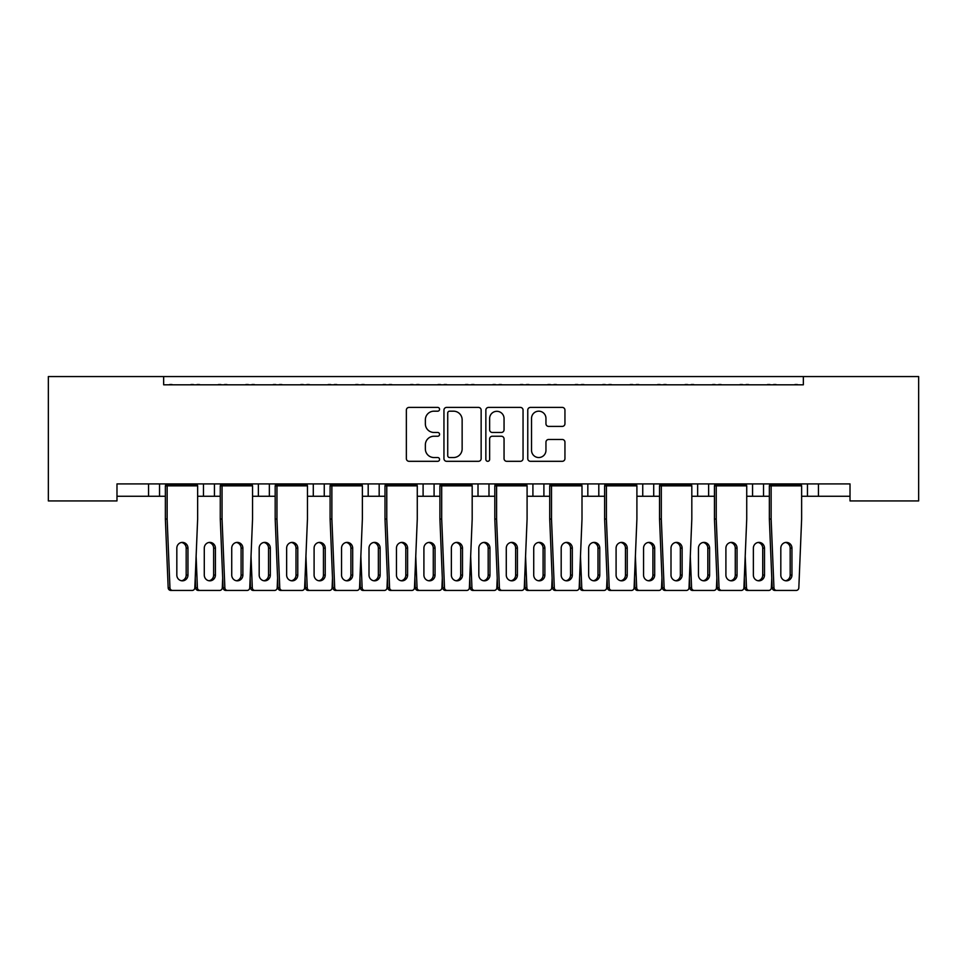 <?xml version="1.0" encoding="UTF-8"?>
<svg xmlns="http://www.w3.org/2000/svg" width="967" height="967" viewBox="0 0 967 967"><rect width="100%" height="100%" fill="white"/><g stroke="black" fill="none" stroke-linecap="round" stroke-linejoin="round"><path stroke-width="1.45" d="M439.574 409.295A1.886 1.886 0 0 0 437.688 407.409L409.053 407.409A2.696 2.696 0 0 0 406.358 410.105L406.358 458.612A2.696 2.696 0 0 0 409.053 461.307L437.688 461.307A1.886 1.886 0 0 0 439.574 459.422A1.886 1.886 0 0 0 437.688 457.536L433.978 457.536A8.618 8.618 0 0 1 425.359 448.906L425.359 444.868A8.618 8.618 0 0 1 433.978 436.238L437.688 436.238A1.886 1.886 0 0 0 439.574 434.352A1.886 1.886 0 0 0 437.688 432.467L433.978 432.467A8.618 8.618 0 0 1 425.359 423.848L425.359 419.811A8.618 8.618 0 0 1 433.978 411.18L437.688 411.18A1.886 1.886 0 0 0 439.574 409.295M562.25 426.411A2.696 2.696 0 0 0 564.946 423.715L564.946 410.105A2.696 2.696 0 0 0 562.25 407.409L530.46 407.409A2.696 2.696 0 0 0 527.764 410.105L527.764 458.612A2.696 2.696 0 0 0 530.46 461.307L562.262 461.307A2.696 2.696 0 0 0 564.946 458.612L564.946 442.173A2.696 2.696 0 0 0 562.262 439.477L548.652 439.477A2.696 2.696 0 0 0 545.956 442.173L545.956 450.32A7.204 7.204 0 0 1 538.74 457.536A7.204 7.204 0 0 1 531.536 450.32L531.536 418.385A7.204 7.204 0 0 1 538.74 411.18A7.204 7.204 0 0 1 545.956 418.385L545.956 423.715A2.696 2.696 0 0 0 548.652 426.411L562.25 426.411M850.017 483.911L116.983 483.911L116.983 500.93L48.35 500.93L48.35 376.562L918.65 376.562L918.65 500.93L850.017 500.93L850.017 483.911M163.653 376.562L163.653 384.806L803.347 384.806L803.347 376.562M481.143 410.105A2.696 2.696 0 0 0 478.447 407.409L446.645 407.409A2.696 2.696 0 0 0 443.95 410.105L443.95 458.612A2.696 2.696 0 0 0 446.645 461.307L478.447 461.307A2.696 2.696 0 0 0 481.143 458.612L481.143 410.105M488.553 407.409L520.355 407.409A2.696 2.696 0 0 1 523.05 410.105L523.05 458.612A2.696 2.696 0 0 1 520.355 461.307L506.744 461.307A2.696 2.696 0 0 1 504.049 458.612L504.049 438.933A2.696 2.696 0 0 0 501.353 436.238L492.324 436.238A2.696 2.696 0 0 0 489.628 438.933L489.628 459.422A1.886 1.886 0 0 1 487.743 461.307A1.886 1.886 0 0 1 485.857 459.422L485.857 410.105A2.696 2.696 0 0 1 488.553 407.409M818.445 483.911L818.445 496.264L807.457 496.264L807.457 483.911L807.457 496.264L801.631 496.264M763.531 483.911L763.531 496.264L769.357 496.264M818.445 496.264L850.017 496.264M691.816 496.264L708.63 496.264L708.63 483.911L708.63 496.264L714.456 496.264M746.729 496.264L752.556 496.264L752.556 483.911M697.642 496.264L697.642 483.911L697.642 496.264M636.902 496.264L653.716 496.264L653.716 483.911L653.716 496.264L659.542 496.264M598.803 483.911L598.803 496.264L604.629 496.264M527.088 496.264L543.901 496.264L543.901 483.911L543.901 496.264L549.727 496.264M582.001 496.264L587.827 496.264L587.827 483.911M532.914 496.264L532.914 483.911L532.914 496.264M488.988 483.911L488.988 496.264L494.814 496.264M434.086 483.911L434.086 496.264L439.912 496.264M472.186 496.264L478.012 496.264L478.012 483.911M379.173 483.911L379.173 496.264L384.999 496.264M417.273 496.264L423.099 496.264L423.099 483.911M307.458 496.264L324.259 496.264L324.259 483.911L324.259 496.264L330.098 496.264M362.371 496.264L368.197 496.264L368.197 483.911M252.544 496.264L269.358 496.264L269.358 483.911L269.358 496.264L275.184 496.264M258.37 496.264L258.37 483.911L258.37 496.264M197.643 496.264L214.444 496.264L214.444 483.911L214.444 496.264L220.271 496.264M203.469 496.264L203.469 483.911L203.469 496.264M159.543 483.911L159.543 496.264L165.369 496.264M116.983 496.264L148.555 496.264L148.555 483.911M763.531 496.264L752.556 496.264M598.803 496.264L587.827 496.264M488.988 496.264L478.012 496.264M434.086 496.264L423.099 496.264M379.173 496.264L368.197 496.264M159.543 496.264L148.555 496.264M163.653 384.806L803.347 384.806M313.284 496.264L313.284 483.911M642.741 496.264L642.741 483.911M449.607 411.18A1.886 1.886 0 0 0 447.721 413.066L447.721 455.65A1.886 1.886 0 0 0 449.619 457.536L453.523 457.536A8.618 8.618 0 0 0 462.141 448.906L462.141 419.811A8.618 8.618 0 0 0 453.523 411.18L449.607 411.18M504.049 418.53A7.204 7.204 0 0 0 496.845 411.313A7.204 7.204 0 0 0 489.628 418.53L489.628 429.771A2.696 2.696 0 0 0 492.324 432.467L501.353 432.467A2.696 2.696 0 0 0 504.049 429.771L504.049 418.53M165.72 483.911L165.72 484.733L197.292 484.733L197.292 483.911M172.646 384.806A2.744 2.744 0 0 0 171.449 384.528L170.192 384.528A2.744 2.744 0 0 0 168.995 384.806M194.004 384.806A2.744 2.744 0 0 0 192.808 384.528L191.563 384.528A2.744 2.744 0 0 0 190.366 384.806M197.292 484.733L197.643 485.833L167.146 485.833L165.72 484.733L165.369 485.833L167.146 485.833L167.146 519.049L169.95 587.803A2.744 2.647 90 0 0 172.597 590.438L170.821 590.438A2.744 2.647 -90 0 1 168.173 587.803L165.369 519.049L165.369 485.833M172.597 590.438L192.179 590.438A2.744 2.647 90 0 0 194.826 587.803L197.643 519.049L197.643 485.833M187.961 575.063L187.961 548.156A5.766 5.572 90 0 0 182.388 542.39A5.766 5.572 90 0 0 176.828 548.156L176.828 575.063A5.766 5.572 90 0 0 182.388 580.829A5.766 5.572 90 0 0 187.961 575.063L186.184 575.063L186.184 548.156A5.766 5.572 90 0 0 181.506 542.463M165.369 519.049L167.146 519.049M181.506 580.756A5.766 5.572 90 0 0 186.184 575.063M200.096 384.806A2.744 2.744 0 0 0 198.9 384.528L197.655 384.528A2.744 2.744 0 0 0 196.458 384.806M221.455 384.806A2.744 2.744 0 0 0 220.258 384.528L219.013 384.528A2.744 2.744 0 0 0 217.817 384.806M215.411 575.063L215.411 548.156A5.766 5.572 90 0 0 209.851 542.39A5.766 5.572 90 0 0 204.279 548.156L204.279 575.063A5.766 5.572 90 0 0 209.851 580.829A5.766 5.572 90 0 0 215.411 575.063L213.634 575.063L213.634 548.156A5.766 5.572 90 0 0 208.957 542.463M222.688 578.012L222.289 587.803A2.744 2.647 90 0 1 219.63 590.438L198.283 590.438A2.744 2.647 -90 0 1 195.636 587.803L195.225 578.012M195.636 587.803L197.401 587.803L196.12 556.279M197.401 587.803A2.744 2.647 90 0 0 200.06 590.438M208.957 580.756A5.766 5.572 90 0 0 213.634 575.063M220.621 483.911L220.621 484.733L252.194 484.733L252.194 483.911M227.547 384.806A2.744 2.744 0 0 0 226.351 384.528L225.106 384.528A2.744 2.744 0 0 0 223.909 384.806M248.918 384.806A2.744 2.744 0 0 0 247.721 384.528L246.476 384.528A2.744 2.744 0 0 0 245.28 384.806M252.194 484.733L252.544 485.833L222.047 485.833L220.621 484.733L220.271 485.833L222.047 485.833L222.047 519.049L224.864 587.803A2.744 2.647 90 0 0 227.511 590.438L225.734 590.438A2.744 2.647 -90 0 1 223.087 587.803L220.271 519.049L220.271 485.833M227.511 590.438L247.093 590.438A2.744 2.647 90 0 0 249.74 587.803L252.544 519.049L252.544 485.833M242.874 575.063L242.874 548.156A5.766 5.572 90 0 0 237.302 542.39A5.766 5.572 90 0 0 231.729 548.156L231.729 575.063A5.766 5.572 90 0 0 237.302 580.829A5.766 5.572 90 0 0 242.874 575.063L241.097 575.063L241.097 548.156A5.766 5.572 90 0 0 236.407 542.463M220.271 519.049L222.047 519.049M236.407 580.756A5.766 5.572 90 0 0 241.097 575.063M275.535 483.911L275.535 484.733L307.107 484.733L307.107 483.911M282.461 384.806A2.744 2.744 0 0 0 281.264 384.528L280.019 384.528A2.744 2.744 0 0 0 278.822 384.806M303.819 384.806A2.744 2.744 0 0 0 302.623 384.528L301.378 384.528A2.744 2.744 0 0 0 300.181 384.806M307.107 484.733L307.458 485.833L276.961 485.833L275.535 484.733L275.184 485.833L276.961 485.833L276.961 519.049L279.765 587.803A2.744 2.647 90 0 0 282.424 590.438L280.648 590.438A2.744 2.647 -90 0 1 277.988 587.803L275.184 519.049L275.184 485.833M282.424 590.438L301.994 590.438A2.744 2.647 90 0 0 304.641 587.803L307.458 519.049L307.458 485.833M297.776 575.063L297.776 548.156A5.766 5.572 90 0 0 292.203 542.39A5.766 5.572 90 0 0 286.643 548.156L286.643 575.063A5.766 5.572 90 0 0 292.203 580.829A5.766 5.572 90 0 0 297.776 575.063L295.999 575.063L295.999 548.156A5.766 5.572 90 0 0 291.321 542.463M275.184 519.049L276.961 519.049M291.321 580.756A5.766 5.572 90 0 0 295.999 575.063M330.448 483.911L330.448 484.733L362.021 484.733L362.021 483.911M337.362 384.806A2.744 2.744 0 0 0 336.165 384.528L334.92 384.528A2.744 2.744 0 0 0 333.724 384.806M358.733 384.806A2.744 2.744 0 0 0 357.536 384.528L356.291 384.528A2.744 2.744 0 0 0 355.094 384.806M362.021 484.733L362.371 485.833L331.874 485.833L330.448 484.733L330.098 485.833L331.874 485.833L331.874 519.049L334.679 587.803A2.744 2.647 90 0 0 337.326 590.438L335.549 590.438A2.744 2.647 -90 0 1 332.902 587.803L330.098 519.049L330.098 485.833M337.326 590.438L356.908 590.438A2.744 2.647 90 0 0 359.555 587.803L362.371 519.049L362.371 485.833M352.689 575.063L352.689 548.156A5.766 5.572 90 0 0 347.117 542.39A5.766 5.572 90 0 0 341.544 548.156L341.544 575.063A5.766 5.572 90 0 0 347.117 580.829A5.766 5.572 90 0 0 352.689 575.063L350.912 575.063L350.912 548.156A5.766 5.572 90 0 0 346.234 542.463M330.098 519.049L331.874 519.049M346.234 580.756A5.766 5.572 90 0 0 350.912 575.063M385.35 483.911L385.35 484.733L416.922 484.733L416.922 483.911M392.276 384.806A2.744 2.744 0 0 0 391.079 384.528L389.834 384.528A2.744 2.744 0 0 0 388.637 384.806M413.634 384.806A2.744 2.744 0 0 0 412.438 384.528L411.193 384.528A2.744 2.744 0 0 0 409.996 384.806M416.922 484.733L417.273 485.833L386.776 485.833L385.35 484.733L384.999 485.833L386.776 485.833L386.776 519.049L389.592 587.803A2.744 2.647 90 0 0 392.239 590.438L390.463 590.438A2.744 2.647 -90 0 1 387.815 587.803L384.999 519.049L384.999 485.833M392.239 590.438L411.809 590.438A2.744 2.647 90 0 0 414.468 587.803L417.273 519.049L417.273 485.833M407.59 575.063L407.59 548.156A5.766 5.572 90 0 0 402.03 542.39A5.766 5.572 90 0 0 396.458 548.156L396.458 575.063A5.766 5.572 90 0 0 402.03 580.829A5.766 5.572 90 0 0 407.59 575.063L405.814 575.063L405.814 548.156A5.766 5.572 90 0 0 401.136 542.463M384.999 519.049L386.776 519.049M401.136 580.756A5.766 5.572 90 0 0 405.814 575.063M440.263 483.911L440.263 484.733L471.836 484.733L471.836 483.911M447.177 384.806A2.744 2.744 0 0 0 445.98 384.528L444.735 384.528A2.744 2.744 0 0 0 443.539 384.806M468.548 384.806A2.744 2.744 0 0 0 467.351 384.528L466.106 384.528A2.744 2.744 0 0 0 464.909 384.806M471.836 484.733L472.186 485.833L441.689 485.833L440.263 484.733L439.912 485.833L441.689 485.833L441.689 519.049L444.494 587.803A2.744 2.647 90 0 0 447.141 590.438L445.364 590.438A2.744 2.647 -90 0 1 442.717 587.803L439.912 519.049L439.912 485.833M447.141 590.438L466.723 590.438A2.744 2.647 90 0 0 469.37 587.803L472.186 519.049L472.186 485.833M462.504 575.063L462.504 548.156A5.766 5.572 90 0 0 456.932 542.39A5.766 5.572 90 0 0 451.359 548.156L451.359 575.063A5.766 5.572 90 0 0 456.932 580.829A5.766 5.572 90 0 0 462.504 575.063L460.727 575.063L460.727 548.156A5.766 5.572 90 0 0 456.049 542.463M439.912 519.049L441.689 519.049M456.049 580.756A5.766 5.572 90 0 0 460.727 575.063M495.164 483.911L495.164 484.733L526.737 484.733L526.737 483.911M502.091 384.806A2.744 2.744 0 0 0 500.894 384.528L499.649 384.528A2.744 2.744 0 0 0 498.452 384.806M523.461 384.806A2.744 2.744 0 0 0 522.265 384.528L521.02 384.528A2.744 2.744 0 0 0 519.823 384.806M526.737 484.733L527.088 485.833L496.591 485.833L495.164 484.733L494.814 485.833L496.591 485.833L496.591 519.049L499.407 587.803A2.744 2.647 90 0 0 502.054 590.438L500.277 590.438A2.744 2.647 -90 0 1 497.63 587.803L494.814 519.049L494.814 485.833M502.054 590.438L521.636 590.438A2.744 2.647 90 0 0 524.283 587.803L527.088 519.049L527.088 485.833M517.405 575.063L517.405 548.156A5.766 5.572 90 0 0 511.845 542.39A5.766 5.572 90 0 0 506.273 548.156L506.273 575.063A5.766 5.572 90 0 0 511.845 580.829A5.766 5.572 90 0 0 517.405 575.063L515.641 575.063L515.641 548.156A5.766 5.572 90 0 0 510.951 542.463M494.814 519.049L496.591 519.049M510.951 580.756A5.766 5.572 90 0 0 515.641 575.063M550.078 483.911L550.078 484.733L581.65 484.733L581.65 483.911M557.004 384.806A2.744 2.744 0 0 0 555.807 384.528L554.562 384.528A2.744 2.744 0 0 0 553.366 384.806M578.363 384.806A2.744 2.744 0 0 0 577.166 384.528L575.921 384.528A2.744 2.744 0 0 0 574.724 384.806M581.65 484.733L582.001 485.833L551.504 485.833L550.078 484.733L549.727 485.833L551.504 485.833L551.504 519.049L554.309 587.803A2.744 2.647 90 0 0 556.968 590.438L555.191 590.438A2.744 2.647 -90 0 1 552.532 587.803L549.727 519.049L549.727 485.833M556.968 590.438L576.537 590.438A2.744 2.647 90 0 0 579.185 587.803L582.001 519.049L582.001 485.833M572.319 575.063L572.319 548.156A5.766 5.572 90 0 0 566.747 542.39A5.766 5.572 90 0 0 561.186 548.156L561.186 575.063A5.766 5.572 90 0 0 566.747 580.829A5.766 5.572 90 0 0 572.319 575.063L570.542 575.063L570.542 548.156A5.766 5.572 90 0 0 565.864 542.463M549.727 519.049L551.504 519.049M565.864 580.756A5.766 5.572 90 0 0 570.542 575.063M604.979 483.911L604.979 484.733L636.552 484.733L636.552 483.911M611.906 384.806A2.744 2.744 0 0 0 610.709 384.528L609.464 384.528A2.744 2.744 0 0 0 608.267 384.806M633.276 384.806A2.744 2.744 0 0 0 632.08 384.528L630.835 384.528A2.744 2.744 0 0 0 629.638 384.806M636.552 484.733L636.902 485.833L606.406 485.833L604.979 484.733L604.629 485.833L606.406 485.833L606.406 519.049L609.222 587.803A2.744 2.647 90 0 0 611.869 590.438L610.092 590.438A2.744 2.647 -90 0 1 607.445 587.803L604.629 519.049L604.629 485.833M611.869 590.438L631.451 590.438A2.744 2.647 90 0 0 634.098 587.803L636.902 519.049L636.902 485.833M627.232 575.063L627.232 548.156A5.766 5.572 90 0 0 621.66 542.39A5.766 5.572 90 0 0 616.088 548.156L616.088 575.063A5.766 5.572 90 0 0 621.66 580.829A5.766 5.572 90 0 0 627.232 575.063L625.456 575.063L625.456 548.156A5.766 5.572 90 0 0 620.766 542.463M604.629 519.049L606.406 519.049M620.766 580.756A5.766 5.572 90 0 0 625.456 575.063M254.998 384.806A2.744 2.744 0 0 0 253.801 384.528L252.556 384.528A2.744 2.744 0 0 0 251.36 384.806M276.369 384.806A2.744 2.744 0 0 0 275.172 384.528L273.927 384.528A2.744 2.744 0 0 0 272.73 384.806M270.325 575.063L270.325 548.156A5.766 5.572 90 0 0 264.753 542.39A5.766 5.572 90 0 0 259.18 548.156L259.18 575.063A5.766 5.572 90 0 0 264.753 580.829A5.766 5.572 90 0 0 270.325 575.063L268.548 575.063L268.548 548.156A5.766 5.572 90 0 0 263.87 542.463M277.589 578.012L277.191 587.803A2.744 2.647 90 0 1 274.543 590.438L253.185 590.438A2.744 2.647 -90 0 1 250.538 587.803L250.139 578.012M250.538 587.803L252.314 587.803L251.021 556.279M252.314 587.803A2.744 2.647 90 0 0 254.962 590.438M263.87 580.756A5.766 5.572 90 0 0 268.548 575.063M309.911 384.806A2.744 2.744 0 0 0 308.715 384.528L307.47 384.528A2.744 2.744 0 0 0 306.273 384.806M331.282 384.806A2.744 2.744 0 0 0 330.085 384.528L328.828 384.528A2.744 2.744 0 0 0 327.632 384.806M325.226 575.063L325.226 548.156A5.766 5.572 90 0 0 319.666 542.39A5.766 5.572 90 0 0 314.094 548.156L314.094 575.063A5.766 5.572 90 0 0 319.666 580.829A5.766 5.572 90 0 0 325.226 575.063L323.449 575.063L323.449 548.156A5.766 5.572 90 0 0 318.772 542.463M332.503 578.012L332.104 587.803A2.744 2.647 90 0 1 329.457 590.438L308.098 590.438A2.744 2.647 -90 0 1 305.451 587.803L305.052 578.012M305.451 587.803L307.228 587.803L305.935 556.279M307.228 587.803A2.744 2.647 90 0 0 309.875 590.438M318.772 580.756A5.766 5.572 90 0 0 323.449 575.063M364.825 384.806A2.744 2.744 0 0 0 363.628 384.528L362.371 384.528A2.744 2.744 0 0 0 361.175 384.806M386.184 384.806A2.744 2.744 0 0 0 384.987 384.528L383.742 384.528A2.744 2.744 0 0 0 382.545 384.806M380.14 575.063L380.14 548.156A5.766 5.572 90 0 0 374.567 542.39A5.766 5.572 90 0 0 369.007 548.156L369.007 575.063A5.766 5.572 90 0 0 374.567 580.829A5.766 5.572 90 0 0 380.14 575.063L378.363 575.063L378.363 548.156A5.766 5.572 90 0 0 373.685 542.463M387.404 578.012L387.005 587.803A2.744 2.647 90 0 1 384.358 590.438L363 590.438A2.744 2.647 -90 0 1 360.353 587.803L359.954 578.012M360.353 587.803L362.129 587.803L360.848 556.279M362.129 587.803A2.744 2.647 90 0 0 364.777 590.438M373.685 580.756A5.766 5.572 90 0 0 378.363 575.063M419.726 384.806A2.744 2.744 0 0 0 418.53 384.528L417.285 384.528A2.744 2.744 0 0 0 416.088 384.806M441.097 384.806A2.744 2.744 0 0 0 439.9 384.528L438.655 384.528A2.744 2.744 0 0 0 437.459 384.806M435.053 575.063L435.053 548.156A5.766 5.572 90 0 0 429.481 542.39A5.766 5.572 90 0 0 423.909 548.156L423.909 575.063A5.766 5.572 90 0 0 429.481 580.829A5.766 5.572 90 0 0 435.053 575.063L433.276 575.063L433.276 548.156A5.766 5.572 90 0 0 428.586 542.463M442.318 578.012L441.919 587.803A2.744 2.647 90 0 1 439.272 590.438L417.913 590.438A2.744 2.647 -90 0 1 415.266 587.803L414.867 578.012M415.266 587.803L417.043 587.803L415.75 556.279M417.043 587.803A2.744 2.647 90 0 0 419.69 590.438M428.586 580.756A5.766 5.572 90 0 0 433.276 575.063M474.64 384.806A2.744 2.744 0 0 0 473.443 384.528L472.198 384.528A2.744 2.744 0 0 0 471.002 384.806M495.998 384.806A2.744 2.744 0 0 0 494.802 384.528L493.557 384.528A2.744 2.744 0 0 0 492.36 384.806M489.955 575.063L489.955 548.156A5.766 5.572 90 0 0 484.382 542.39A5.766 5.572 90 0 0 478.822 548.156L478.822 575.063A5.766 5.572 90 0 0 484.382 580.829A5.766 5.572 90 0 0 489.955 575.063L488.178 575.063L488.178 548.156A5.766 5.572 90 0 0 483.5 542.463M497.231 578.012L496.833 587.803A2.744 2.647 90 0 1 494.173 590.438L472.827 590.438A2.744 2.647 -90 0 1 470.167 587.803L469.769 578.012M470.167 587.803L471.944 587.803L470.663 556.279M471.944 587.803A2.744 2.647 90 0 0 474.604 590.438M483.5 580.756A5.766 5.572 90 0 0 488.178 575.063M529.541 384.806A2.744 2.744 0 0 0 528.345 384.528L527.1 384.528A2.744 2.744 0 0 0 525.903 384.806M550.912 384.806A2.744 2.744 0 0 0 549.715 384.528L548.47 384.528A2.744 2.744 0 0 0 547.274 384.806M544.868 575.063L544.868 548.156A5.766 5.572 90 0 0 539.296 542.39A5.766 5.572 90 0 0 533.724 548.156L533.724 575.063A5.766 5.572 90 0 0 539.296 580.829A5.766 5.572 90 0 0 544.868 575.063L543.091 575.063L543.091 548.156A5.766 5.572 90 0 0 538.414 542.463M552.133 578.012L551.734 587.803A2.744 2.647 90 0 1 549.087 590.438L527.728 590.438A2.744 2.647 -90 0 1 525.081 587.803L524.682 578.012M525.081 587.803L526.858 587.803L525.565 556.279M526.858 587.803A2.744 2.647 90 0 0 529.505 590.438M538.414 580.756A5.766 5.572 90 0 0 543.091 575.063M584.455 384.806A2.744 2.744 0 0 0 583.258 384.528L582.013 384.528A2.744 2.744 0 0 0 580.816 384.806M605.826 384.806A2.744 2.744 0 0 0 604.629 384.528L603.372 384.528A2.744 2.744 0 0 0 602.175 384.806M599.77 575.063L599.77 548.156A5.766 5.572 90 0 0 594.209 542.39A5.766 5.572 90 0 0 588.637 548.156L588.637 575.063A5.766 5.572 90 0 0 594.209 580.829A5.766 5.572 90 0 0 599.77 575.063L597.993 575.063L597.993 548.156A5.766 5.572 90 0 0 593.315 542.463M607.046 578.012L606.647 587.803A2.744 2.647 90 0 1 604 590.438L582.642 590.438A2.744 2.647 -90 0 1 579.995 587.803L579.596 578.012M579.995 587.803L581.771 587.803L580.478 556.279M581.771 587.803A2.744 2.647 90 0 0 584.419 590.438M593.315 580.756A5.766 5.572 90 0 0 597.993 575.063M659.893 483.911L659.893 484.733L691.465 484.733L691.465 483.911M666.819 384.806A2.744 2.744 0 0 0 665.622 384.528L664.377 384.528A2.744 2.744 0 0 0 663.181 384.806M688.178 384.806A2.744 2.744 0 0 0 686.981 384.528L685.736 384.528A2.744 2.744 0 0 0 684.539 384.806M691.465 484.733L691.816 485.833L661.319 485.833L659.893 484.733L659.542 485.833L661.319 485.833L661.319 519.049L664.124 587.803A2.744 2.647 90 0 0 666.783 590.438L665.006 590.438A2.744 2.647 -90 0 1 662.359 587.803L659.542 519.049L659.542 485.833M666.783 590.438L686.352 590.438A2.744 2.647 90 0 0 689.012 587.803L691.816 519.049L691.816 485.833M682.134 575.063L682.134 548.156A5.766 5.572 90 0 0 676.574 542.39A5.766 5.572 90 0 0 671.001 548.156L671.001 575.063A5.766 5.572 90 0 0 676.574 580.829A5.766 5.572 90 0 0 682.134 575.063L680.357 575.063L680.357 548.156A5.766 5.572 90 0 0 675.679 542.463M659.542 519.049L661.319 519.049M675.679 580.756A5.766 5.572 90 0 0 680.357 575.063M714.806 483.911L714.806 484.733L746.379 484.733L746.379 483.911M721.72 384.806A2.744 2.744 0 0 0 720.524 384.528L719.279 384.528A2.744 2.744 0 0 0 718.082 384.806M743.091 384.806A2.744 2.744 0 0 0 741.894 384.528L740.649 384.528A2.744 2.744 0 0 0 739.453 384.806M746.379 484.733L746.729 485.833L716.233 485.833L714.806 484.733L714.456 485.833L716.233 485.833L716.233 519.049L719.037 587.803A2.744 2.647 90 0 0 721.684 590.438L719.907 590.438A2.744 2.647 -90 0 1 717.26 587.803L714.456 519.049L714.456 485.833M721.684 590.438L741.266 590.438A2.744 2.647 90 0 0 743.913 587.803L746.729 519.049L746.729 485.833M737.047 575.063L737.047 548.156A5.766 5.572 90 0 0 731.475 542.39A5.766 5.572 90 0 0 725.903 548.156L725.903 575.063A5.766 5.572 90 0 0 731.475 580.829A5.766 5.572 90 0 0 737.047 575.063L735.271 575.063L735.271 548.156A5.766 5.572 90 0 0 730.593 542.463M714.456 519.049L716.233 519.049M730.593 580.756A5.766 5.572 90 0 0 735.271 575.063M769.708 483.911L769.708 484.733L801.28 484.733L801.28 483.911M776.634 384.806A2.744 2.744 0 0 0 775.437 384.528L774.192 384.528A2.744 2.744 0 0 0 772.996 384.806M798.005 384.806A2.744 2.744 0 0 0 796.808 384.528L795.551 384.528A2.744 2.744 0 0 0 794.354 384.806M801.28 484.733L801.631 485.833L771.134 485.833L769.708 484.733L769.357 485.833L771.134 485.833L771.134 519.049L773.951 587.803A2.744 2.647 90 0 0 776.598 590.438L774.821 590.438A2.744 2.647 -90 0 1 772.174 587.803L769.357 519.049L769.357 485.833M776.598 590.438L796.179 590.438A2.744 2.647 90 0 0 798.827 587.803L801.631 519.049L801.631 485.833M791.949 575.063L791.949 548.156A5.766 5.572 90 0 0 786.389 542.39A5.766 5.572 90 0 0 780.816 548.156L780.816 575.063A5.766 5.572 90 0 0 786.389 580.829A5.766 5.572 90 0 0 791.949 575.063L790.172 575.063L790.172 548.156A5.766 5.572 90 0 0 785.494 542.463M769.357 519.049L771.134 519.049M785.494 580.756A5.766 5.572 90 0 0 790.172 575.063M639.368 384.806A2.744 2.744 0 0 0 638.172 384.528L636.915 384.528A2.744 2.744 0 0 0 635.718 384.806M660.727 384.806A2.744 2.744 0 0 0 659.53 384.528L658.285 384.528A2.744 2.744 0 0 0 657.089 384.806M654.683 575.063L654.683 548.156A5.766 5.572 90 0 0 649.111 542.39A5.766 5.572 90 0 0 643.551 548.156L643.551 575.063A5.766 5.572 90 0 0 649.111 580.829A5.766 5.572 90 0 0 654.683 575.063L652.906 575.063L652.906 548.156A5.766 5.572 90 0 0 648.228 542.463M661.948 578.012L661.549 587.803A2.744 2.647 90 0 1 658.902 590.438L637.543 590.438A2.744 2.647 -90 0 1 634.896 587.803L634.497 578.012M634.896 587.803L636.673 587.803L635.392 556.279M636.673 587.803A2.744 2.647 90 0 0 639.32 590.438M648.228 580.756A5.766 5.572 90 0 0 652.906 575.063M694.27 384.806A2.744 2.744 0 0 0 693.073 384.528L691.828 384.528A2.744 2.744 0 0 0 690.631 384.806M715.64 384.806A2.744 2.744 0 0 0 714.444 384.528L713.199 384.528A2.744 2.744 0 0 0 712.002 384.806M709.597 575.063L709.597 548.156A5.766 5.572 90 0 0 704.024 542.39A5.766 5.572 90 0 0 698.452 548.156L698.452 575.063A5.766 5.572 90 0 0 704.024 580.829A5.766 5.572 90 0 0 709.597 575.063L707.82 575.063L707.82 548.156A5.766 5.572 90 0 0 703.13 542.463M716.861 578.012L716.462 587.803A2.744 2.647 90 0 1 713.815 590.438L692.457 590.438A2.744 2.647 -90 0 1 689.809 587.803L689.411 578.012M689.809 587.803L691.586 587.803L690.293 556.279M691.586 587.803A2.744 2.647 90 0 0 694.233 590.438M703.13 580.756A5.766 5.572 90 0 0 707.82 575.063M749.183 384.806A2.744 2.744 0 0 0 747.987 384.528L746.742 384.528A2.744 2.744 0 0 0 745.545 384.806M770.542 384.806A2.744 2.744 0 0 0 769.345 384.528L768.1 384.528A2.744 2.744 0 0 0 766.904 384.806M764.498 575.063L764.498 548.156A5.766 5.572 90 0 0 758.926 542.39A5.766 5.572 90 0 0 753.366 548.156L753.366 575.063A5.766 5.572 90 0 0 758.926 580.829A5.766 5.572 90 0 0 764.498 575.063L762.721 575.063L762.721 548.156A5.766 5.572 90 0 0 758.043 542.463M771.775 578.012L771.364 587.803A2.744 2.647 90 0 1 768.717 590.438L747.37 590.438A2.744 2.647 -90 0 1 744.711 587.803L744.312 578.012M744.711 587.803L746.488 587.803L745.206 556.279M746.488 587.803A2.744 2.647 90 0 0 749.147 590.438M758.043 580.756A5.766 5.572 90 0 0 762.721 575.063M186.184 548.156L187.961 548.156M168.173 587.803L169.95 587.803M213.634 548.156L215.411 548.156M241.097 548.156L242.874 548.156M223.087 587.803L224.864 587.803M295.999 548.156L297.776 548.156M277.988 587.803L279.765 587.803M350.912 548.156L352.689 548.156M332.902 587.803L334.679 587.803M405.814 548.156L407.59 548.156M387.815 587.803L389.592 587.803M460.727 548.156L462.504 548.156M442.717 587.803L444.494 587.803M515.641 548.156L517.405 548.156M497.63 587.803L499.407 587.803M570.542 548.156L572.319 548.156M552.532 587.803L554.309 587.803M625.456 548.156L627.232 548.156M607.445 587.803L609.222 587.803M268.548 548.156L270.325 548.156M323.449 548.156L325.226 548.156M378.363 548.156L380.14 548.156M433.276 548.156L435.053 548.156M488.178 548.156L489.955 548.156M543.091 548.156L544.868 548.156M597.993 548.156L599.77 548.156M680.357 548.156L682.134 548.156M662.359 587.803L664.124 587.803M735.271 548.156L737.047 548.156M717.26 587.803L719.037 587.803M790.172 548.156L791.949 548.156M772.174 587.803L773.951 587.803M652.906 548.156L654.683 548.156M707.82 548.156L709.597 548.156M762.721 548.156L764.498 548.156"/></g></svg>
